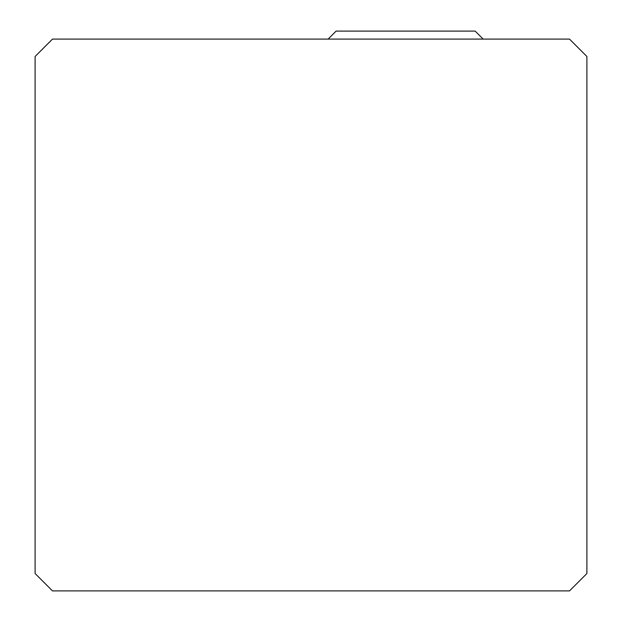 <?xml version="1.0" encoding="UTF-8"?>
<svg xmlns="http://www.w3.org/2000/svg" width="622" height="622" viewBox="0 0 622 622"><rect width="100%" height="100%" fill="white"/><g stroke="black" fill="none" stroke-linecap="round" stroke-linejoin="round"><path stroke-width="0.93" d="M52.481 590.9L569.519 590.9L586.896 573.523L586.896 56.485L569.519 39.1L52.481 39.1L35.104 56.485L35.104 573.523L52.481 590.9M328.113 39.1L336.113 31.1L475.154 31.1L483.154 39.1"/></g></svg>
